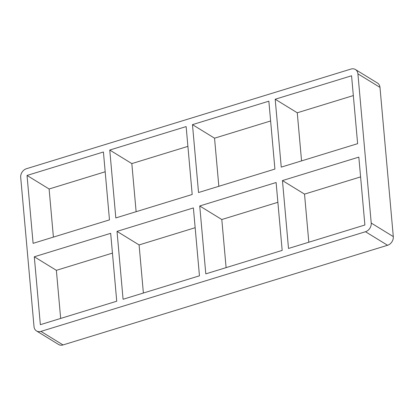 <?xml version="1.0" encoding="UTF-8"?>
<svg xmlns="http://www.w3.org/2000/svg" width="414" height="414" viewBox="0 0 414 414"><rect width="100%" height="100%" fill="white"/><g stroke="black" fill="none" stroke-linecap="round" stroke-linejoin="round"><path stroke-width="0.62" d="M117.017 231.379L123.072 299.27L199.455 275.812L193.395 207.921L117.017 231.379L139.088 244.928L143.379 293.029M109.757 150.044L186.134 126.586L192.194 194.476L115.816 217.935L109.757 150.044L131.828 163.592L136.123 211.699M116.738 301.216L110.678 233.325L34.3 256.783L40.355 324.674L116.738 301.216M27.039 175.448L33.099 243.339L109.477 219.881L103.417 151.99L27.039 175.448L49.111 188.996L53.406 237.103M199.734 205.975L205.794 273.866L282.172 250.408L276.112 182.517L199.734 205.975L221.806 219.523L226.101 267.625M192.474 124.64L268.852 101.182L274.912 169.072L198.534 192.531L192.474 124.64L214.545 138.188L218.84 186.295M270.621 120.971L214.545 138.188M187.899 146.375L131.828 163.592M105.182 171.779L49.111 188.996M40.955 331.391L365.49 231.726L387.561 245.274L63.026 344.94L40.955 331.391A7.354 5.951 121.5 0 1 36.51 330.941A7.354 5.951 121.5 0 1 34.015 326.62L20.7 177.394A7.354 5.951 121.5 0 1 26.439 168.726L350.974 69.06A7.354 5.951 121.5 0 1 355.419 69.511A7.354 5.951 121.5 0 1 357.908 73.832L379.985 87.38A7.354 5.951 -58.5 0 0 377.49 83.059L355.419 69.511M379.985 87.38L393.3 236.606L371.229 223.058A7.354 5.951 121.5 0 1 365.49 231.726M371.229 223.058L357.908 73.832M358.829 157.113L364.889 225.004L288.511 248.462L282.451 180.571L358.829 157.113M281.251 167.127L357.629 143.668L351.569 75.778L275.191 99.236L281.251 167.127M387.561 245.274A7.354 5.951 -58.5 0 0 393.3 236.606M36.51 330.941L58.581 344.489A7.354 5.951 -58.5 0 0 63.026 344.94M112.442 253.109L56.371 270.332L60.661 318.433M195.16 227.705L139.088 244.928M360.594 176.897L304.523 194.119L308.818 242.221M353.339 95.567L297.262 112.784L301.558 160.891M277.877 202.301L221.806 219.523M56.371 270.332L34.3 256.783M304.523 194.119L282.451 180.571M275.191 99.236L297.262 112.784"/></g></svg>
